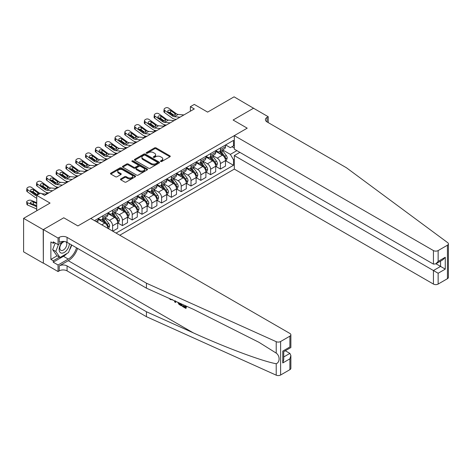 <?xml version="1.0" encoding="UTF-8"?>
<svg xmlns="http://www.w3.org/2000/svg" width="472" height="472" viewBox="0 0 472 472"><rect width="100%" height="100%" fill="white"/><g stroke="black" fill="none" stroke-linecap="round" stroke-linejoin="round"><path stroke-width="0.71" d="M160.692 161.495A0.761 0.443 0 0 0 161.766 161.495L169.944 156.775A1.086 0.625 0 0 0 170.262 156.332A1.086 0.625 0 0 0 169.944 155.884L156.09 147.889A1.086 0.625 0 0 0 154.556 147.889L146.379 152.609A0.761 0.443 0 0 0 146.155 152.922A0.761 0.443 0 0 0 146.379 153.235A0.761 0.443 0 0 0 147.459 153.235L148.515 152.621A3.481 2.012 0 0 1 153.441 152.621L154.592 153.288A3.481 2.012 0 0 1 155.612 154.71A3.481 2.012 0 0 1 154.592 156.132L153.536 156.739A0.761 0.443 0 0 0 153.311 157.052A0.761 0.443 0 0 0 153.536 157.365A0.761 0.443 0 0 0 154.609 157.365L155.672 156.751A3.481 2.012 0 0 1 160.592 156.751L161.748 157.418A3.481 2.012 0 0 1 162.769 158.84A3.481 2.012 0 0 1 161.748 160.262L160.692 160.875A0.761 0.443 0 0 0 160.468 161.182A0.761 0.443 0 0 0 160.692 161.495L160.692 160.875M120.773 178.9A1.086 0.625 0 0 0 120.454 179.342A1.086 0.625 0 0 0 120.773 179.785L124.661 182.033A1.086 0.625 0 0 0 126.201 182.033L135.281 176.788A1.086 0.625 0 0 0 135.6 176.345A1.086 0.625 0 0 0 135.281 175.903L121.428 167.902A1.086 0.625 0 0 0 119.888 167.902L110.808 173.147A1.086 0.625 0 0 0 110.489 173.59A1.086 0.625 0 0 0 110.808 174.032L115.504 176.746A1.086 0.625 0 0 0 117.044 176.746L120.926 174.498A1.086 0.625 0 0 0 121.245 174.056A1.086 0.625 0 0 0 120.926 173.613L118.602 172.268A2.909 1.681 0 0 1 117.746 171.082A2.909 1.681 0 0 1 119.546 169.525A2.909 1.681 0 0 1 122.72 169.89L131.835 175.153A2.909 1.681 0 0 1 132.691 176.345A2.909 1.681 0 0 1 130.891 177.897A2.909 1.681 0 0 1 127.717 177.531L126.201 176.658A1.086 0.625 0 0 0 124.661 176.658L120.773 178.9L120.773 179.785M253.682 108.324L234.082 96.831L207.627 112.106L194.299 104.412L190.381 106.672L194.299 108.938L44.569 195.378L40.651 193.119L36.733 195.378L36.733 210.772M43.2 229.663L43.353 263.069L43.353 229.575L63.773 217.787L43.2 229.663L23.6 218.353L50.056 203.078L36.733 195.378M253.682 108.141L233.103 120.024L247.216 128.172L77.886 225.929L63.773 217.787L77.886 225.929L90.783 218.489L289.897 333.444A3.328 1.917 0 0 1 290.87 334.801A3.328 1.917 0 0 1 289.897 336.158L280.61 341.522L280.61 375.016A3.328 1.917 180 0 1 276.214 375.169L146.438 316.7L67.071 270.875A5.546 3.198 0 0 0 59.23 270.875L58.056 271.553L43.353 263.069M148.591 168.215A1.086 0.625 0 0 0 150.131 168.215L159.212 162.97A1.086 0.625 0 0 0 159.53 162.527A1.086 0.625 0 0 0 159.212 162.085L145.358 154.09A1.086 0.625 0 0 0 143.818 154.09L134.738 159.329A1.086 0.625 0 0 0 134.42 159.772A1.086 0.625 0 0 0 134.738 160.22L148.591 168.215M132.39 161.66A0.761 0.443 0 0 1 133.163 161.766L147.229 169.89L138.166 175.124A1.086 0.625 0 0 1 136.626 175.124L122.773 167.123L122.773 166.238A1.086 0.625 0 0 0 122.454 166.681A1.086 0.625 0 0 0 122.773 167.123M122.773 166.238L126.661 163.996A1.086 0.625 0 0 1 128.201 163.996L133.818 167.235A1.086 0.625 0 0 0 135.358 167.235L137.936 165.749A1.086 0.625 0 0 0 138.255 165.306A1.086 0.625 0 0 0 137.936 164.858L132.083 161.483A0.761 0.443 0 0 1 131.865 161.17A0.761 0.443 0 0 1 132.331 160.769A0.761 0.443 0 0 1 133.163 160.863L147.246 168.994A1.086 0.625 0 0 1 147.565 169.436A1.086 0.625 0 0 1 147.246 169.879L147.246 168.994M43.2 263.158L23.6 251.841L23.6 218.353M119.788 235.233L234.318 169.112L433.432 284.067L433.432 270.533L440.571 266.414L440.571 261.116M225.616 144.939L230.36 147.677L233.492 145.866L233.492 140.39L94.506 220.636M233.492 145.866L234.318 145.394M234.318 159.335L233.492 159.807L230.36 154.379L222.566 149.878M225.616 160.734L233.492 165.283L233.492 159.807M233.492 165.283L116.065 233.085M190.381 106.672L190.381 111.197M232.006 146.727L234.318 148.06M230.36 154.379L236.867 150.621M107.911 228.371A4.437 2.561 -120 0 0 104.772 223.079L98.111 219.232M112.613 231.091L112.613 225.799A4.437 2.561 -120 0 0 109.48 220.365L104.979 217.763M112.773 231.18L117.711 228.33L117.711 222.855A4.437 2.561 -120 0 0 114.572 217.421L107.911 213.574M117.829 222.967L122.413 225.616L122.413 220.141A4.437 2.561 -120 0 0 119.28 214.707L114.773 212.111M122.413 225.616L127.511 222.672L127.511 217.197A4.437 2.561 -120 0 0 124.372 211.763L117.711 207.916M127.629 217.309L132.213 219.958L132.213 214.483A4.437 2.561 -120 0 0 129.074 209.049L124.573 206.453M132.213 219.958L137.311 217.014L137.311 211.539A4.437 2.561 -120 0 0 134.172 206.111L127.511 202.264M137.423 211.651L142.013 214.3L142.013 208.825A4.437 2.561 -120 0 0 138.874 203.391L134.373 200.795M142.013 214.3L147.105 211.356L147.105 205.88A4.437 2.561 -120 0 0 143.972 200.452L137.311 196.606M147.223 205.993L151.813 208.642L151.813 203.167A4.437 2.561 -120 0 0 148.674 197.733L144.172 195.137M151.813 208.642L156.905 205.703L156.905 200.222A4.437 2.561 -120 0 0 153.772 194.794L147.105 190.948M157.023 200.34L161.607 202.984L161.607 197.508A4.437 2.561 -120 0 0 158.474 192.08L153.972 189.478M161.607 202.984L166.704 200.045L166.704 194.564A4.437 2.561 -120 0 0 163.572 189.136L156.905 185.29M166.822 194.682L171.407 197.325L171.407 191.85A4.437 2.561 -120 0 0 168.274 186.422L163.772 183.82M171.407 197.325L176.504 194.387L176.504 188.912A4.437 2.561 -120 0 0 173.366 183.478L166.704 179.631M176.622 189.024L181.207 191.673L181.207 186.192A4.437 2.561 -120 0 0 178.074 180.764L173.572 178.162M181.207 191.673L186.304 188.729L186.304 183.254A4.437 2.561 -120 0 0 183.165 177.82L176.504 173.973M186.422 183.366L191.007 186.015L191.007 180.534A4.437 2.561 -120 0 0 187.874 175.106L183.366 172.504M191.007 186.015L196.104 183.071L196.104 177.596A4.437 2.561 -120 0 0 192.965 172.162L186.304 168.315M196.222 177.708L200.806 180.357L200.806 174.882A4.437 2.561 -120 0 0 197.668 169.448L193.166 166.846M200.806 180.357L205.898 177.413L205.898 171.938A4.437 2.561 -120 0 0 202.765 166.504L196.104 162.657M206.016 172.05L210.606 174.699L210.606 169.224A4.437 2.561 -120 0 0 207.468 163.79L202.966 161.194M210.606 174.699L215.698 171.755L215.698 166.28A4.437 2.561 -120 0 0 212.565 160.852L205.898 156.999M215.816 166.392L220.406 169.041L220.406 163.566A4.437 2.561 -120 0 0 217.267 158.132L212.766 155.536M220.406 169.041L225.498 166.097L225.498 160.622A4.437 2.561 -120 0 0 222.365 155.194L215.698 151.347M215.816 150.597L217.267 151.435A4.437 2.561 -120 0 0 219.486 151.654A4.437 2.561 -120 0 0 220.406 149.624L220.406 147.948M206.016 156.256L207.468 157.093A4.437 2.561 -120 0 0 209.686 157.312A4.437 2.561 -120 0 0 210.606 155.282L210.606 153.607M196.222 161.914L197.668 162.751A4.437 2.561 -120 0 0 199.886 162.97A4.437 2.561 -120 0 0 200.806 160.94L200.806 159.265M186.422 167.572L187.874 168.41A4.437 2.561 -120 0 0 190.086 168.628A4.437 2.561 -120 0 0 191.007 166.598L191.007 164.923M176.622 173.23L178.074 174.062A4.437 2.561 -120 0 0 180.286 174.286A4.437 2.561 -120 0 0 181.207 172.256L181.207 170.581M166.822 178.882L168.274 179.72A4.437 2.561 -120 0 0 170.492 179.944A4.437 2.561 -120 0 0 171.407 177.909L171.407 176.239M157.023 184.54L158.474 185.378A4.437 2.561 -120 0 0 160.692 185.596A4.437 2.561 -120 0 0 161.607 183.567L161.607 181.897M147.223 190.198L148.674 191.036A4.437 2.561 -120 0 0 150.892 191.254A4.437 2.561 -120 0 0 151.813 189.225L151.813 187.549M137.423 195.856L138.874 196.694A4.437 2.561 -120 0 0 141.093 196.912A4.437 2.561 -120 0 0 142.013 194.883L142.013 193.207M127.629 201.514L129.074 202.352A4.437 2.561 -120 0 0 131.293 202.571A4.437 2.561 -120 0 0 132.213 200.541L132.213 198.865M117.829 207.173L119.28 208.01A4.437 2.561 -120 0 0 121.493 208.229A4.437 2.561 -120 0 0 122.413 206.199L122.413 204.523M108.029 212.831L109.48 213.668A4.437 2.561 -120 0 0 111.699 213.887A4.437 2.561 -120 0 0 112.613 211.857L112.613 210.182M98.229 218.489L99.68 219.327A4.437 2.561 -120 0 0 101.899 219.545A4.437 2.561 -120 0 0 102.813 217.515L102.813 215.84M219.486 151.654L224.583 148.715A4.437 2.561 -120 0 0 225.498 146.68L225.498 145.01M209.686 157.312L214.784 154.368A4.437 2.561 -120 0 0 215.698 152.338L215.698 150.662M199.886 162.97L204.984 160.026A4.437 2.561 -120 0 0 205.898 157.996L205.898 156.32M190.086 168.628L195.184 165.684A4.437 2.561 -120 0 0 196.104 163.654L196.104 161.979M180.286 174.286L185.384 171.342A4.437 2.561 -120 0 0 186.304 169.312L186.304 167.637M170.492 179.944L175.584 177A4.437 2.561 -120 0 0 176.504 174.97L176.504 173.295M160.692 185.596L165.784 182.658A4.437 2.561 -120 0 0 166.704 180.628L166.704 178.953M150.892 191.254L155.99 188.316A4.437 2.561 -120 0 0 156.905 186.287L156.905 184.611M141.093 196.912L146.19 193.974A4.437 2.561 -120 0 0 147.105 191.945L147.105 190.269M131.293 202.571L136.39 199.626A4.437 2.561 -120 0 0 137.311 197.597L137.311 195.927M121.493 208.229L126.59 205.285A4.437 2.561 -120 0 0 127.511 203.255L127.511 201.579M111.699 213.887L116.79 210.943A4.437 2.561 -120 0 0 117.711 208.913L117.711 207.237M101.899 219.545L106.991 216.601A4.437 2.561 -120 0 0 107.911 214.571L107.911 212.896M97.256 222.223A4.437 2.561 -120 0 0 98.111 220.229L98.111 218.554M160.993 161.601L161.748 161.17A3.481 2.012 0 0 0 162.769 159.748L162.769 158.84M155.612 154.71L155.612 155.612A3.481 2.012 0 0 1 154.592 157.034L153.837 157.471M169.932 156.781L156.09 148.798A1.086 0.625 0 0 0 154.556 148.798L146.686 153.341M159.194 162.982L145.358 154.993A1.086 0.625 0 0 0 143.818 154.993L134.756 160.226M157.288 162.84A0.761 0.443 0 0 0 157.506 162.527A0.761 0.443 0 0 0 157.288 162.215L145.128 155.2A0.761 0.443 0 0 0 144.048 155.2L142.933 155.843A3.481 2.012 0 0 0 141.913 157.264A3.481 2.012 0 0 0 142.933 158.686L151.246 163.483A3.481 2.012 0 0 0 156.173 163.483L157.288 162.84L157.288 163.743A0.761 0.443 0 0 0 157.506 163.436L157.506 162.527M141.913 157.264L141.913 158.167A3.481 2.012 0 0 0 142.933 159.589L142.933 158.686M157.288 163.743L156.173 164.386A3.481 2.012 0 0 1 151.246 164.386L142.933 159.589M122.791 167.135L126.661 164.899L126.661 163.996M138.255 165.306L138.255 166.209A1.086 0.625 0 0 1 137.936 166.651L135.358 168.144A1.086 0.625 0 0 1 133.818 168.144L128.201 164.899A1.086 0.625 0 0 0 126.661 164.899M139.647 170.604A2.909 1.681 0 0 0 142.815 170.964A2.909 1.681 0 0 0 144.615 169.413A2.909 1.681 0 0 0 143.765 168.227L140.55 166.368A1.086 0.625 0 0 0 139.01 166.368L136.432 167.861A1.086 0.625 0 0 0 136.113 168.303A1.086 0.625 0 0 0 136.432 168.746L139.647 170.604L139.647 171.507A2.909 1.681 0 0 0 142.815 171.873A2.909 1.681 0 0 0 144.615 170.321L144.615 169.413M136.113 168.303L136.113 169.206A1.086 0.625 0 0 0 136.432 169.654L136.432 168.746M139.647 171.507L136.432 169.654M132.691 176.345L132.691 177.248A2.909 1.681 0 0 1 130.891 178.799A2.909 1.681 0 0 1 127.717 178.44L126.201 177.56A1.086 0.625 0 0 0 124.661 177.56L120.791 179.797M117.746 171.082L117.746 171.985A2.909 1.681 0 0 0 118.602 173.171L118.602 172.268M120.915 174.51L118.602 173.171M135.263 176.799L121.428 168.811A1.086 0.625 0 0 0 119.888 168.811L110.826 174.044M225.498 160.804L226.442 160.262L227.221 157.996A2.938 1.693 -120 0 0 226.289 155.494L223.085 151.217A8.478 4.897 -120 0 0 222.159 150.114M218.973 153.235A8.478 4.897 -120 0 0 217.238 151.418M164.923 125.894L164.746 125.817A2.218 1.109 174.1 0 1 164.103 125.139L164.049 124.614M225.232 159.005L225.64 158.12A2.938 1.693 -120 0 0 224.796 156.356L221.592 152.078A8.478 4.897 -120 0 0 220.666 150.969M219.881 151.429A7.039 4.065 60 0 1 221.032 152.739L223.746 156.362M219.728 151.512A8.478 4.897 60 0 1 220.654 152.621L222.784 155.465M179.997 117.192L174.274 116.702A5.546 3.198 60 0 1 172.25 115.858L164.746 110.43L164.498 112.531A2.218 1.428 -173.3 0 1 163.861 111.368L164.108 109.268A2.218 1.428 6.7 0 0 164.746 110.43M176.286 119.333L175.047 119.227A8.313 4.803 60 0 1 172.003 117.959L164.498 112.531M183.915 114.932L178.198 114.442A5.546 3.198 60 0 1 176.168 113.593L168.663 108.165A2.218 1.428 6.7 0 0 165.542 107.946L164.757 108.401A2.218 1.428 6.7 0 0 164.108 109.268M174.947 115.115L174.888 113.587L175.324 114.082L174.894 115.15L173.094 115.369L168.25 112.047A1.776 1.145 -173.3 0 1 167.743 111.115A1.776 1.145 -173.3 0 1 168.256 110.424A1.776 1.145 -173.3 0 1 170.758 110.601L170.51 112.702L174.239 115.398M170.51 112.702A1.776 1.145 6.7 0 0 168.616 112.312M174.888 113.587L170.758 110.601M176.168 113.593L175.413 114.401M448.4 243.853L448.4 277.347A3.328 1.917 180 0 1 447.426 278.704L447.426 245.216A3.328 1.917 0 0 0 448.4 243.853A3.328 1.917 0 0 0 447.698 242.673L346.418 167.749L267.046 121.923A5.546 3.198 180 0 1 265.423 119.664A5.546 3.198 180 0 1 267.046 117.398L268.22 116.72L253.523 108.235L233.103 120.024L247.216 128.172L234.318 135.617L234.318 149.152L433.432 264.108L433.432 250.573A3.328 1.917 0 0 0 438.14 250.573L447.426 245.216M239.882 152.362L234.318 155.577L438.14 273.253L438.14 284.067L447.426 278.704M234.318 155.577L234.318 169.112M268.22 116.72L268.22 122.602M234.318 135.617L433.432 250.573M438.14 284.067A3.328 1.917 180 0 1 433.432 284.067M435.975 263.765L445.273 269.134L438.14 273.253M438.14 250.573L438.14 261.394L435.786 263.877L433.432 264.108M438.14 261.394L445.273 257.275L442.919 259.753L435.786 263.877M185.112 306.841L182.924 305.579L182.463 305.844L185.112 307.378L185.112 305.708L184.174 305.166M185.779 305.886L185.779 308.387L186.127 308.187A14.437 8.337 120 0 0 186.381 306.157M181.437 303.933L181.437 305.88L181.785 305.679A14.437 8.337 120 0 0 181.997 304.186M146.438 316.7L146.438 311.744L67.071 265.919A5.546 3.198 0 0 0 59.23 265.919L68.281 260.692A14.437 8.337 120 0 0 77.579 248.408M146.438 311.744L193.207 332.813C226.082 347.77 262.385 361.292 276.214 363.741C280.055 362.254 280.061 355.841 276.214 353.109L258.969 342.318L193.207 309.237L146.438 288.162L67.071 242.337A5.546 3.198 0 0 0 59.23 242.337L59.23 237.381L58.056 238.059L43.353 229.575M175.938 301.455L175.507 302.458L176.245 301.59M146.438 288.162L146.438 283.206L67.071 237.381A5.546 3.198 0 0 0 59.23 237.381M289.897 369.653L289.897 358.838L290.87 355.558L290.87 368.296A3.328 1.917 180 0 1 289.897 369.653L280.61 375.016M276.214 353.109L276.214 341.681L146.438 283.206M66.918 253.493A12.473 7.198 -60 0 1 63.46 256.302L53.23 262.208L53.23 260.756L59.466 257.157M54.486 242.567L53.23 243.286L50.882 241.929L50.882 259.399L53.23 260.756M53.23 243.286L53.23 241.841L58.056 244.626L58.056 238.059M58.056 271.553L58.056 264.993L68.281 259.087A12.473 7.198 120 0 0 76.517 247.794M53.23 262.208L58.056 264.993M285.306 350.755L289.897 353.404L290.87 355.558M63.614 241.41L58.056 244.626M276.214 341.681A3.328 1.917 0 0 0 280.61 341.522M71.697 245.009A12.473 7.198 -60 0 1 69.396 250.225M50.882 259.399L57.112 255.8M289.897 358.838L282.763 362.956L283.737 359.676L283.737 351.658L290.87 347.539L290.87 334.801M282.763 362.956L282.763 351.097C284.032 351.829 284.032 351.829 282.763 351.097L289.897 346.979C291.165 347.711 291.165 347.711 289.897 346.979L289.897 336.158M170.451 298.982L170.929 299.195M172.109 299.732L170.463 299.62L169.242 298.434M175.507 302.458L174.758 302.027L174.398 300.758M174.97 301.018L175.136 301.62L175.454 300.8M181.437 305.88L178.994 304.393L177.732 302.263M178.387 302.558L179.041 303.762L180.77 304.871L180.77 303.632M179.041 303.762L179.525 303.484L180.286 304.051L179.82 304.322M180.77 304.334L180.286 304.051M185.779 308.387L182.463 306.476L182.463 305.844M215.698 166.463L216.642 165.92L217.427 163.654A2.938 1.693 -120 0 0 216.489 161.153L213.285 156.875A8.478 4.897 -120 0 0 212.359 155.772M209.173 158.893A8.478 4.897 -120 0 0 207.438 157.076M155.129 131.552L154.946 131.476A2.218 1.109 174.1 0 1 154.309 130.797L154.255 130.272M215.433 164.663L215.84 163.778A2.938 1.693 -120 0 0 214.996 162.014L211.792 157.737A8.478 4.897 -120 0 0 210.866 156.627M210.081 157.082A7.039 4.065 60 0 1 211.238 158.397L213.946 162.014M209.928 157.17A8.478 4.897 60 0 1 210.854 158.279L212.984 161.123M205.898 172.121L206.842 171.578L207.627 169.312A2.938 1.693 -120 0 0 206.689 166.811L203.485 162.533A8.478 4.897 -120 0 0 202.559 161.424M199.373 164.551A8.478 4.897 -120 0 0 197.638 162.734M145.329 137.21L145.146 137.134A2.218 1.109 174.1 0 1 144.509 136.455L144.456 135.93M205.633 170.321L206.04 169.436A2.938 1.693 -120 0 0 205.196 167.672L201.992 163.395A8.478 4.897 -120 0 0 201.072 162.285M200.281 162.74A7.039 4.065 60 0 1 201.438 164.055L204.146 167.672M200.128 162.828A8.478 4.897 60 0 1 201.054 163.937L203.184 166.781M196.104 177.779L197.042 177.23L197.827 174.97A2.938 1.693 -120 0 0 196.889 172.469L193.685 168.191A8.478 4.897 -120 0 0 192.759 167.082M189.573 170.203A8.478 4.897 -120 0 0 187.838 168.386M135.529 142.868L135.346 142.786A2.218 1.109 174.1 0 1 134.709 142.113L134.656 141.588M195.833 175.979L196.24 175.094A2.938 1.693 -120 0 0 195.402 173.33L192.198 169.053A8.478 4.897 -120 0 0 191.272 167.943M190.482 168.398A7.039 4.065 60 0 1 191.638 169.713L194.346 173.33M190.328 168.486A8.478 4.897 60 0 1 191.254 169.595L193.384 172.439M170.197 122.85L164.48 122.36A5.546 3.198 60 0 1 162.451 121.516L154.946 116.088L154.698 118.189A2.218 1.428 -173.3 0 1 154.067 117.026L154.309 114.926A2.218 1.428 6.7 0 0 154.946 116.088M166.492 124.991L165.247 124.885A8.313 4.803 60 0 1 162.203 123.617L154.698 118.189M174.121 120.584L168.398 120.094A5.546 3.198 60 0 1 166.368 119.251L158.863 113.823A2.218 1.428 6.7 0 0 155.742 113.605L154.958 114.059A2.218 1.428 6.7 0 0 154.309 114.926M165.153 120.773L165.088 119.245L165.524 119.74L165.094 120.808L163.294 121.027L158.45 117.705A1.776 1.145 -173.3 0 1 157.943 116.773A1.776 1.145 -173.3 0 1 158.462 116.082A1.776 1.145 -173.3 0 1 160.958 116.254L160.71 118.36L164.439 121.056M160.71 118.36A1.776 1.145 6.7 0 0 158.816 117.97M165.088 119.245L160.958 116.254M166.368 119.251L165.613 120.059M160.397 128.508L154.68 128.018A5.546 3.198 60 0 1 152.651 127.174L145.146 121.746L144.898 123.847A2.218 1.428 -173.3 0 1 144.267 122.685L144.509 120.584A2.218 1.428 6.7 0 0 145.146 121.746M156.692 130.65L155.447 130.543A8.313 4.803 60 0 1 152.409 129.275L144.898 123.847M164.321 126.242L158.598 125.753A5.546 3.198 60 0 1 156.574 124.909L149.064 119.481A2.218 1.428 6.7 0 0 145.942 119.263L145.158 119.711A2.218 1.428 6.7 0 0 144.509 120.584M155.353 126.431L155.288 124.897L155.725 125.399L155.294 126.466L153.494 126.685L148.65 123.363A1.776 1.145 -173.3 0 1 148.143 122.431A1.776 1.145 -173.3 0 1 148.662 121.735A1.776 1.145 -173.3 0 1 151.158 121.912L150.916 124.018L154.639 126.708M150.916 124.018A1.776 1.145 6.7 0 0 149.016 123.629M155.288 124.897L151.158 121.912M156.574 124.909L155.813 125.717M150.603 134.166L144.88 133.676A5.546 3.198 60 0 1 142.851 132.833L135.346 127.399L135.098 129.505A2.218 1.428 -173.3 0 1 134.467 128.343L134.709 126.236A2.218 1.428 6.7 0 0 135.346 127.399M146.892 136.308L145.647 136.201A8.313 4.803 60 0 1 142.609 134.933L135.098 129.505M154.521 131.9L148.798 131.411A5.546 3.198 60 0 1 146.774 130.567L139.264 125.139A2.218 1.428 6.7 0 0 136.142 124.921L135.358 125.369A2.218 1.428 6.7 0 0 134.709 126.236M145.553 132.089L145.488 130.555L145.931 131.057L145.494 132.125L143.695 132.343L138.851 129.021A1.776 1.145 -173.3 0 1 138.343 128.089A1.776 1.145 -173.3 0 1 138.862 127.393A1.776 1.145 -173.3 0 1 141.358 127.57L141.116 129.676L144.839 132.367M141.116 129.676A1.776 1.145 6.7 0 0 139.216 129.287M145.488 130.555L141.358 127.57M146.774 130.567L146.013 131.375M186.304 183.431L187.242 182.888L188.027 180.628A2.938 1.693 -120 0 0 187.089 178.127L183.885 173.849A8.478 4.897 -120 0 0 182.959 172.74M179.773 175.861A8.478 4.897 -120 0 0 178.038 174.044M125.729 148.527L125.546 148.444A2.218 1.109 174.1 0 1 124.909 147.765L124.856 147.246M186.033 181.632L186.44 180.752A2.938 1.693 -120 0 0 185.602 178.982L182.398 174.711A8.478 4.897 -120 0 0 181.472 173.602M180.682 174.056A7.039 4.065 60 0 1 181.838 175.372L184.546 178.988M180.528 174.144A8.478 4.897 60 0 1 181.454 175.254L183.584 178.097M140.803 139.824L135.08 139.334A5.546 3.198 60 0 1 133.051 138.491L125.546 133.057L125.304 135.163A2.218 1.428 -173.3 0 1 124.667 134.001L124.915 131.894A2.218 1.428 6.7 0 0 125.546 133.057M137.092 141.966L135.847 141.86A8.313 4.803 60 0 1 132.809 140.591L125.304 135.163M144.721 137.559L138.998 137.069A5.546 3.198 60 0 1 136.974 136.225L129.47 130.797A2.218 1.428 6.7 0 0 126.343 130.579L125.558 131.027A2.218 1.428 6.7 0 0 124.915 131.894M135.753 137.747L135.688 136.213L136.131 136.715L135.694 137.783L133.9 138.001L129.051 134.679A1.776 1.145 -173.3 0 1 128.543 133.747A1.776 1.145 -173.3 0 1 129.062 133.051A1.776 1.145 -173.3 0 1 131.558 133.228L131.316 135.334L135.039 138.025M131.316 135.334A1.776 1.145 6.7 0 0 129.416 134.939M135.688 136.213L131.558 133.228M136.974 136.225L136.213 137.033M62.487 242.065A7.204 4.159 120 0 0 59.171 248.998A7.204 4.159 120 0 0 61.696 253.134A7.204 4.159 120 0 0 69.343 243.652M64.741 241.534A4.932 2.85 120 0 0 60.445 245.41A4.932 2.85 120 0 0 60.853 250.307A4.932 2.85 120 0 0 61.572 250.532A4.932 2.85 120 0 0 66.05 246.962A4.932 2.85 120 0 0 65.868 241.811M71.473 244.88L68.475 252.591L60.015 257.476L56.876 255.665L52.646 249.647L55.23 242.992M60.015 257.476L55.784 251.458L58.546 244.343M52.646 249.647L55.784 251.458M176.504 189.089L177.442 188.546L178.227 186.287A2.938 1.693 -120 0 0 177.289 183.785L174.085 179.507A8.478 4.897 -120 0 0 173.165 178.398M169.979 181.519A8.478 4.897 -120 0 0 168.238 179.702M115.929 154.185L115.746 154.102A2.218 1.109 174.1 0 1 115.109 153.424L115.056 152.904M176.239 187.29L176.64 186.41A2.938 1.693 -120 0 0 175.802 184.64L172.599 180.369A8.478 4.897 -120 0 0 171.672 179.26M170.882 179.714A7.039 4.065 60 0 1 172.038 181.03L174.752 184.646M170.734 179.802A8.478 4.897 60 0 1 171.655 180.912L173.785 183.755M166.704 194.747L167.648 194.204L168.427 191.945A2.938 1.693 -120 0 0 167.489 189.437L164.291 185.166A8.478 4.897 -120 0 0 163.365 184.056M160.179 187.177A8.478 4.897 -120 0 0 158.439 185.36M106.129 159.837L105.946 159.76A2.218 1.109 174.1 0 1 105.309 159.082L105.256 158.562M166.439 192.948L166.846 192.069A2.938 1.693 -120 0 0 166.002 190.299L162.799 186.027A8.478 4.897 -120 0 0 161.872 184.918M161.082 185.372A7.039 4.065 60 0 1 162.238 186.688L164.952 190.304M160.934 185.461A8.478 4.897 60 0 1 161.861 186.57L163.99 189.408M156.905 200.405L157.849 199.862L158.627 197.597A2.938 1.693 -120 0 0 157.695 195.095L154.492 190.824A8.478 4.897 -120 0 0 153.565 189.714M150.379 192.836A8.478 4.897 -120 0 0 148.645 191.018M96.329 165.495L96.152 165.418A2.218 1.109 174.1 0 1 95.515 164.74L95.456 164.221M156.639 198.606L157.046 197.727A2.938 1.693 -120 0 0 156.202 195.957L152.999 191.679A8.478 4.897 -120 0 0 152.072 190.576M151.288 191.03A7.039 4.065 60 0 1 152.438 192.34L155.152 195.963M151.134 191.119A8.478 4.897 60 0 1 152.061 192.222L154.191 195.066M147.105 206.063L148.049 205.521L148.833 203.255A2.938 1.693 -120 0 0 147.895 200.753L144.692 196.482A8.478 4.897 -120 0 0 143.765 195.373M140.579 198.494A8.478 4.897 -120 0 0 138.845 196.677M86.535 171.153L86.352 171.076A2.218 1.109 174.1 0 1 85.715 170.398L85.662 169.879M146.839 204.264L147.246 203.385A2.938 1.693 -120 0 0 146.403 201.615L143.199 197.337A8.478 4.897 -120 0 0 142.279 196.228M141.488 196.688A7.039 4.065 60 0 1 142.644 197.998L145.352 201.621M141.334 196.777A8.478 4.897 60 0 1 142.261 197.88L144.391 200.724M137.311 211.721L138.249 211.179L139.034 208.913A2.938 1.693 -120 0 0 138.095 206.411L134.892 202.134A8.478 4.897 -120 0 0 133.965 201.031M130.779 204.152A8.478 4.897 -120 0 0 129.045 202.335M76.735 176.811L76.552 176.734A2.218 1.109 174.1 0 1 75.915 176.056L75.862 175.531M137.039 209.922L137.446 209.037A2.938 1.693 -120 0 0 136.603 207.273L133.405 202.995A8.478 4.897 -120 0 0 132.479 201.886M131.688 202.346A7.039 4.065 60 0 1 132.844 203.656L135.552 207.279M131.535 202.429A8.478 4.897 60 0 1 132.461 203.538L134.591 206.382M131.004 145.482L125.281 144.987A5.546 3.198 60 0 1 123.257 144.143L115.746 138.715L115.504 140.821A2.218 1.428 -173.3 0 1 114.867 139.659L115.115 137.553A2.218 1.428 6.7 0 0 115.746 138.715M127.292 147.624L126.048 147.518A8.313 4.803 60 0 1 123.009 146.249L115.504 140.821M134.921 143.217L129.204 142.727A5.546 3.198 60 0 1 127.174 141.883L119.67 136.455A2.218 1.428 6.7 0 0 116.543 136.231L115.758 136.685A2.218 1.428 6.7 0 0 115.115 137.553M125.953 143.405L125.888 141.871L126.331 142.367L125.9 143.441L124.101 143.659L119.251 140.331A1.776 1.145 -173.3 0 1 118.743 139.405A1.776 1.145 -173.3 0 1 119.263 138.709A1.776 1.145 -173.3 0 1 121.764 138.886L121.516 140.986L125.239 143.683M121.516 140.986A1.776 1.145 6.7 0 0 119.622 140.597M125.888 141.871L121.764 138.886M127.174 141.883L126.413 142.691M121.204 151.134L115.481 150.645A5.546 3.198 60 0 1 113.457 149.801L105.946 144.373L105.704 146.479A2.218 1.428 -173.3 0 1 105.067 145.317L105.315 143.211A2.218 1.428 6.7 0 0 105.946 144.373M117.493 153.276L116.248 153.17A8.313 4.803 60 0 1 113.209 151.907L105.704 146.479M125.121 148.875L119.404 148.385A5.546 3.198 60 0 1 117.375 147.541L109.87 142.113A2.218 1.428 6.7 0 0 106.743 141.889L105.964 142.343A2.218 1.428 6.7 0 0 105.315 143.211M116.153 149.064L116.094 147.53L116.531 148.025L116.1 149.093L114.301 149.317L109.457 145.99A1.776 1.145 -173.3 0 1 108.949 145.063A1.776 1.145 -173.3 0 1 109.463 144.367A1.776 1.145 -173.3 0 1 111.964 144.544L111.716 146.644L115.439 149.341M111.716 146.644A1.776 1.145 6.7 0 0 109.823 146.255M116.094 147.53L111.964 144.544M117.375 147.541L116.619 148.35M111.404 156.792L105.681 156.303A5.546 3.198 60 0 1 103.657 155.459L96.152 150.031L95.904 152.137A2.218 1.428 -173.3 0 1 95.267 150.969L95.515 148.869A2.218 1.428 6.7 0 0 96.152 150.031M107.693 158.934L106.454 158.828A8.313 4.803 60 0 1 103.409 157.565L95.904 152.137M115.327 154.533L109.604 154.043A5.546 3.198 60 0 1 107.575 153.199L100.07 147.765A2.218 1.428 6.7 0 0 96.949 147.547L96.164 148.001A2.218 1.428 6.7 0 0 95.515 148.869M106.353 154.722L106.294 153.188L106.731 153.683L106.3 154.751L104.501 154.975L99.657 151.648A1.776 1.145 -173.3 0 1 99.15 150.721A1.776 1.145 -173.3 0 1 99.663 150.025A1.776 1.145 -173.3 0 1 102.164 150.202L101.917 152.303L105.645 154.999M101.917 152.303A1.776 1.145 6.7 0 0 100.023 151.913M106.294 153.188L102.164 150.202M107.575 153.199L106.82 154.002M101.604 162.451L95.887 161.961A5.546 3.198 60 0 1 93.857 161.117L86.352 155.689L86.105 157.79A2.218 1.428 -173.3 0 1 85.473 156.627L85.715 154.527A2.218 1.428 6.7 0 0 86.352 155.689M97.899 164.592L96.654 164.486A8.313 4.803 60 0 1 93.609 163.223L86.105 157.79M105.527 160.191L99.804 159.701A5.546 3.198 60 0 1 97.775 158.857L90.27 153.424A2.218 1.428 6.7 0 0 87.149 153.205L86.364 153.66A2.218 1.428 6.7 0 0 85.715 154.527M96.559 160.374L96.495 158.846L96.931 159.341L96.5 160.409L94.701 160.627L89.857 157.306A1.776 1.145 -173.3 0 1 89.35 156.374A1.776 1.145 -173.3 0 1 89.869 155.683A1.776 1.145 -173.3 0 1 92.365 155.86L92.117 157.961L95.845 160.657M92.117 157.961A1.776 1.145 6.7 0 0 90.223 157.571M96.495 158.846L92.365 155.86M97.775 158.857L97.02 159.66M91.804 168.109L86.087 167.619A5.546 3.198 60 0 1 84.057 166.775L76.552 161.347L76.305 163.448A2.218 1.428 -173.3 0 1 75.673 162.285L75.915 160.185A2.218 1.428 6.7 0 0 76.552 161.347M88.099 170.25L86.854 170.144A8.313 4.803 60 0 1 83.815 168.876L76.305 163.448M95.727 165.849L90.005 165.353A5.546 3.198 60 0 1 87.981 164.51L80.47 159.082A2.218 1.428 6.7 0 0 77.349 158.863L76.564 159.318A2.218 1.428 6.7 0 0 75.915 160.185M86.76 166.032L86.695 164.504L87.131 164.999L86.7 166.067L84.901 166.286L80.057 162.964A1.776 1.145 -173.3 0 1 79.55 162.032A1.776 1.145 -173.3 0 1 80.069 161.341A1.776 1.145 -173.3 0 1 82.565 161.512L82.323 163.619L86.046 166.315M82.323 163.619A1.776 1.145 6.7 0 0 80.423 163.229M86.695 164.504L82.565 161.512M87.981 164.51L87.22 165.318M127.511 217.38L128.449 216.837L129.234 214.571A2.938 1.693 -120 0 0 128.295 212.07L125.092 207.792A8.478 4.897 -120 0 0 124.165 206.683M120.98 209.81A8.478 4.897 -120 0 0 119.245 207.993M66.936 182.469L66.753 182.393A2.218 1.109 174.1 0 1 66.115 181.714L66.062 181.189M127.239 215.58L127.646 214.695A2.938 1.693 -120 0 0 126.809 212.931L123.605 208.653A8.478 4.897 -120 0 0 122.679 207.544M121.888 207.999A7.039 4.065 60 0 1 123.044 209.314L125.753 212.931M121.735 208.087A8.478 4.897 60 0 1 122.661 209.196L124.791 212.04M82.01 173.767L76.287 173.277A5.546 3.198 60 0 1 74.257 172.433L66.753 167.005L66.505 169.106A2.218 1.428 -173.3 0 1 65.873 167.943L66.121 165.843A2.218 1.428 6.7 0 0 66.753 167.005M78.299 175.908L77.054 175.802A8.313 4.803 60 0 1 74.016 174.534L66.505 169.106M85.928 171.501L80.205 171.012A5.546 3.198 60 0 1 78.181 170.168L70.67 164.74A2.218 1.428 6.7 0 0 67.549 164.522L66.764 164.976A2.218 1.428 6.7 0 0 66.121 165.843M76.96 171.69L76.895 170.156L77.337 170.657L76.901 171.725L75.101 171.944L70.257 168.622A1.776 1.145 -173.3 0 1 69.75 167.69A1.776 1.145 -173.3 0 1 70.269 167A1.776 1.145 -173.3 0 1 72.765 167.171L72.523 169.277L76.246 171.967M72.523 169.277A1.776 1.145 6.7 0 0 70.623 168.887M76.895 170.156L72.765 167.171M78.181 170.168L77.42 170.976M117.711 223.038L118.649 222.495L119.434 220.229A2.938 1.693 -120 0 0 118.496 217.728L115.292 213.45A8.478 4.897 -120 0 0 114.366 212.341M111.18 215.462A8.478 4.897 -120 0 0 109.445 213.645M57.136 188.127L56.953 188.051A2.218 1.109 174.1 0 1 56.316 187.372L56.262 186.847M117.439 221.238L117.847 220.353A2.938 1.693 -120 0 0 117.009 218.589L113.805 214.312A8.478 4.897 -120 0 0 112.879 213.202M112.088 213.657A7.039 4.065 60 0 1 113.245 214.972L115.959 218.589M111.941 213.745A8.478 4.897 60 0 1 112.861 214.854L114.991 217.698M72.21 179.425L66.487 178.935A5.546 3.198 60 0 1 64.463 178.091L56.953 172.663L56.711 174.764A2.218 1.428 -173.3 0 1 56.074 173.602L56.321 171.501A2.218 1.428 6.7 0 0 56.953 172.663M68.499 181.567L67.254 181.46A8.313 4.803 60 0 1 64.216 180.192L56.711 174.764M76.128 177.159L70.405 176.67A5.546 3.198 60 0 1 68.381 175.826L60.876 170.398A2.218 1.428 6.7 0 0 57.749 170.18L56.964 170.628A2.218 1.428 6.7 0 0 56.321 171.501M67.16 177.348L67.095 175.814L67.537 176.316L67.101 177.383L65.307 177.602L60.457 174.28A1.776 1.145 -173.3 0 1 59.95 173.348A1.776 1.145 -173.3 0 1 60.469 172.652A1.776 1.145 -173.3 0 1 62.971 172.829L62.723 174.935L66.446 177.625M62.723 174.935A1.776 1.145 6.7 0 0 60.829 174.546M67.095 175.814L62.971 172.829M68.381 175.826L67.62 176.634M108.188 228.536L108.849 228.147L109.634 225.887A2.938 1.693 -120 0 0 108.696 223.386L105.492 219.108A8.478 4.897 -120 0 0 104.572 217.999M101.386 221.12A8.478 4.897 -120 0 0 99.645 219.303M47.336 193.785L47.153 193.703A2.218 1.109 174.1 0 1 46.516 193.024L46.462 192.505M107.645 226.89L108.047 226.011A2.938 1.693 -120 0 0 107.209 224.247L104.005 219.97A8.478 4.897 -120 0 0 103.079 218.86M102.288 219.315A7.039 4.065 60 0 1 103.445 220.63L106.159 224.247M102.141 219.403A8.478 4.897 60 0 1 103.067 220.512L105.191 223.356M62.41 185.083L56.687 184.593A5.546 3.198 60 0 1 54.663 183.75L47.153 178.316L46.911 180.422A2.218 1.428 -173.3 0 1 46.274 179.26L46.521 177.153A2.218 1.428 6.7 0 0 47.153 178.316M58.699 187.225L57.454 187.118A8.313 4.803 60 0 1 54.416 185.85L46.911 180.422M66.328 182.817L60.611 182.328A5.546 3.198 60 0 1 58.581 181.484L51.076 176.056A2.218 1.428 6.7 0 0 47.949 175.838L47.165 176.286A2.218 1.428 6.7 0 0 46.521 177.153M57.36 183.006L57.295 181.472L57.737 181.974L57.307 183.042L55.507 183.26L50.663 179.938A1.776 1.145 -173.3 0 1 50.15 179.006A1.776 1.145 -173.3 0 1 50.669 178.31A1.776 1.145 -173.3 0 1 53.171 178.487L52.923 180.593L56.646 183.283M52.923 180.593A1.776 1.145 6.7 0 0 51.029 180.204M57.295 181.472L53.171 178.487M58.581 181.484L57.82 182.292M36.733 198.759A2.218 1.109 174.1 0 1 36.716 198.682L36.663 198.163M52.61 190.741L46.887 190.251A5.546 3.198 60 0 1 44.864 189.402L37.359 183.974L37.111 186.08A2.218 1.428 -173.3 0 1 36.474 184.918L36.722 182.811A2.218 1.428 6.7 0 0 37.359 183.974M48.899 192.883L47.654 192.777A8.313 4.803 60 0 1 44.616 191.508L37.111 186.08M56.528 188.475L50.811 187.986A5.546 3.198 60 0 1 48.781 187.142L41.276 181.714A2.218 1.428 6.7 0 0 38.149 181.496L37.371 181.944A2.218 1.428 6.7 0 0 36.722 182.811M47.56 188.664L47.501 187.13L47.938 187.632L47.507 188.7L45.707 188.918L40.863 185.59A1.776 1.145 -173.3 0 1 40.356 184.664A1.776 1.145 -173.3 0 1 40.869 183.968A1.776 1.145 -173.3 0 1 43.371 184.145L43.123 186.251L46.852 188.942M43.123 186.251A1.776 1.145 6.7 0 0 41.229 185.856M47.501 187.13L43.371 184.145M48.781 187.142L48.026 187.95M36.733 202.742L31.229 200.37A2.218 1.109 -5.9 0 0 28.108 200.606L27.323 201.054A2.218 1.109 -5.9 0 0 26.674 201.957A2.218 1.109 -5.9 0 0 27.311 202.635L27.559 205.019A2.218 1.109 174.1 0 1 26.922 204.341L26.674 201.957M36.733 207.06A8.313 4.803 -120 0 0 34.816 205.875L27.311 202.635M36.733 209.397A5.546 3.198 -120 0 0 35.064 208.258L27.559 205.019M36.733 205.574L30.816 203.432A1.776 0.885 174.1 0 1 30.308 202.889A1.776 0.885 174.1 0 1 30.827 202.175A1.776 0.885 174.1 0 1 33.323 201.987L36.733 203.456M36.356 205.574L33.571 204.37A1.776 0.885 -5.9 0 0 32.58 204.193M36.733 195.85A5.546 3.198 60 0 1 35.064 195.06L27.559 189.632L27.311 191.738A2.218 1.428 -173.3 0 1 26.674 190.576L26.922 188.47A2.218 1.428 6.7 0 0 27.559 189.632M36.733 198.187A8.313 4.803 60 0 1 34.816 197.166L27.311 191.738M40.114 193.426A5.546 3.198 60 0 1 38.981 192.8L31.476 187.372A2.218 1.428 6.7 0 0 28.355 187.148L27.571 187.602A2.218 1.428 6.7 0 0 26.922 188.47M46.734 194.134L41.654 193.697M37.766 194.322L37.701 192.788L38.138 193.284L37.707 194.358L35.907 194.576L31.063 191.248A1.776 1.145 -173.3 0 1 30.556 190.322A1.776 1.145 -173.3 0 1 31.069 189.626A1.776 1.145 -173.3 0 1 33.571 189.803L33.323 191.903L37.052 194.6M33.323 191.903A1.776 1.145 6.7 0 0 31.429 191.514M37.701 192.788L33.571 189.803M38.981 192.8L38.226 193.608M101.757 224.825L104.772 223.079M109.48 220.365L114.572 217.421M119.28 214.707L124.372 211.763M129.074 209.049L134.172 206.111M138.874 203.391L143.972 200.452M148.674 197.733L153.772 194.794M158.474 192.08L163.572 189.136M168.274 186.422L173.366 183.478M178.074 180.764L183.165 177.82M187.874 175.106L192.965 172.162M197.668 169.448L202.765 166.504M207.468 163.79L212.565 160.852M217.267 158.132L222.365 155.194M220.406 149.624L225.498 146.68M220.406 163.566L225.498 160.622M210.606 169.224L215.698 166.28M210.606 155.282L215.698 152.338M200.806 174.882L205.898 171.938M200.806 160.94L205.898 157.996M191.007 180.534L196.104 177.596M191.007 166.598L196.104 163.654M181.207 186.192L186.304 183.254M181.207 172.256L186.304 169.312M171.407 191.85L176.504 188.912M171.407 177.909L176.504 174.97M161.607 197.508L166.704 194.564M161.607 183.567L166.704 180.628M151.813 203.167L156.905 200.222M151.813 189.225L156.905 186.287M142.013 208.825L147.105 205.88M142.013 194.883L147.105 191.945M132.213 214.483L137.311 211.539M132.213 200.541L137.311 197.597M122.413 220.141L127.511 217.197M122.413 206.199L127.511 203.255M112.613 225.799L117.711 222.855M112.613 211.857L117.711 208.913M102.813 217.515L107.911 214.571M95.958 221.474L98.111 220.229M161.748 161.17L161.748 160.262M153.536 157.365L153.536 156.739M154.592 157.034L154.592 156.132M146.379 153.235L146.379 152.609M154.556 148.798L154.556 147.889M156.09 148.798L156.09 147.889M169.944 156.775L169.944 155.884M134.738 160.22L134.738 159.329M143.818 154.993L143.818 154.09M145.358 154.993L145.358 154.09M159.212 162.97L159.212 162.085M151.246 164.386L151.246 163.483M156.173 164.386L156.173 163.483M128.201 164.899L128.201 163.996M133.818 168.144L133.818 167.235M135.358 168.144L135.358 167.235M137.936 166.651L137.936 165.749M133.163 161.766L133.163 160.863M124.661 177.56L124.661 176.658M126.201 177.56L126.201 176.658M127.717 178.44L127.717 177.531M120.926 174.498L120.926 173.613M110.808 174.032L110.808 173.147M119.888 168.811L119.888 167.902M121.428 168.811L121.428 167.902M135.281 176.788L135.281 175.903M164.639 124.791L164.746 125.817M225.28 159.164L227.203 158.055M221.592 152.078L223.085 151.217M219.285 153.412L220.654 152.621M224.796 156.356L226.289 155.494M224.566 157.5L225.64 158.12M173.094 115.369L172.25 115.858M178.198 114.442L174.274 116.702M445.273 257.275L445.273 269.134M267.046 121.923L267.046 117.398M193.207 332.813L68.281 260.692M67.071 242.337L67.071 237.381M67.071 265.919L67.071 270.875M276.214 375.169L276.214 363.741M59.23 265.919L59.23 270.875M63.46 256.302L68.281 259.087M283.737 356.962L289.897 353.404M154.84 130.443L154.946 131.476M215.48 164.822L217.403 163.713M211.792 157.737L213.285 156.875M209.485 159.07L210.854 158.279M214.996 162.014L216.489 161.153M214.766 163.159L215.84 163.778M145.04 136.101L145.146 137.134M205.68 170.48L207.603 169.371M201.992 163.395L203.485 162.533M199.685 164.728L201.054 163.937M205.196 167.672L206.689 166.811M204.966 168.817L206.04 169.436M135.24 141.759L135.346 142.786M195.88 176.139L197.809 175.023M192.198 169.053L193.685 168.191M189.886 170.386L191.254 169.595M195.402 173.33L196.889 172.469M195.166 174.475L196.24 175.094M163.294 121.027L162.451 121.516M168.398 120.094L164.48 122.36M153.494 126.685L152.651 127.174M158.598 125.753L154.68 128.018M143.695 132.343L142.851 132.833M148.798 131.411L144.88 133.676M125.44 147.417L125.546 148.444M186.086 181.797L188.009 180.682M182.398 174.711L183.885 173.849M180.086 176.044L181.454 175.254M185.602 178.982L187.089 178.127M185.366 180.133L186.44 180.752M133.9 138.001L133.051 138.491M138.998 137.069L135.08 139.334M115.64 153.075L115.746 154.102M176.286 187.455L178.209 186.34M172.599 180.369L174.085 179.507M170.286 181.702L171.655 180.912M175.802 184.64L177.289 183.785M175.566 185.791L176.64 186.41M105.846 158.734L105.946 159.76M166.486 193.107L168.41 191.998M162.799 186.027L164.291 185.166M160.492 187.36L161.861 186.57M166.002 190.299L167.489 189.437M165.772 191.449L166.846 192.069M96.046 164.392L96.152 165.418M156.686 198.765L158.61 197.656M152.999 191.679L154.492 190.824M150.692 193.013L152.061 192.222M156.202 195.957L157.695 195.095M155.972 197.107L157.046 197.727M86.246 170.05L86.352 171.076M146.886 204.423L148.81 203.314M143.199 197.337L144.692 196.482M140.892 198.671L142.261 197.88M146.403 201.615L147.895 200.753M146.172 202.759L147.246 203.385M76.446 175.708L76.552 176.734M137.087 210.081L139.016 208.972M133.405 202.995L134.892 202.134M131.092 204.329L132.461 203.538M136.603 207.273L138.095 206.411M136.373 208.417L137.446 209.037M124.101 143.659L123.257 144.143M129.204 142.727L125.281 144.987M114.301 149.317L113.457 149.801M119.404 148.385L115.481 150.645M104.501 154.975L103.657 155.459M109.604 154.043L105.681 156.303M94.701 160.627L93.857 161.117M99.804 159.701L95.887 161.961M84.901 166.286L84.057 166.775M90.005 165.353L86.087 167.619M66.646 181.36L66.753 182.393M127.287 215.739L129.216 214.63M123.605 208.653L125.092 207.792M121.292 209.987L122.661 209.196M126.809 212.931L128.295 212.07M126.573 214.076L127.646 214.695M75.101 171.944L74.257 172.433M80.205 171.012L76.287 173.277M56.846 187.018L56.953 188.051M117.493 221.397L119.416 220.288M113.805 214.312L115.292 213.45M111.492 215.645L112.861 214.854M117.009 218.589L118.496 217.728M116.773 219.734L117.847 220.353M65.307 177.602L64.463 178.091M70.405 176.67L66.487 178.935M47.047 192.676L47.153 193.703M107.693 227.056L109.616 225.94M104.005 219.97L105.492 219.108M101.692 221.303L103.067 220.512M107.209 224.247L108.696 223.386M106.973 225.392L108.047 226.011M55.507 183.26L54.663 183.75M60.611 182.328L56.687 184.593M45.707 188.918L44.864 189.402M50.811 187.986L46.887 190.251M34.816 205.875L35.547 205.45M33.323 201.987L33.571 204.37M35.907 194.576L35.064 195.06M172.457 299.543L171.991 299.814"/></g></svg>
